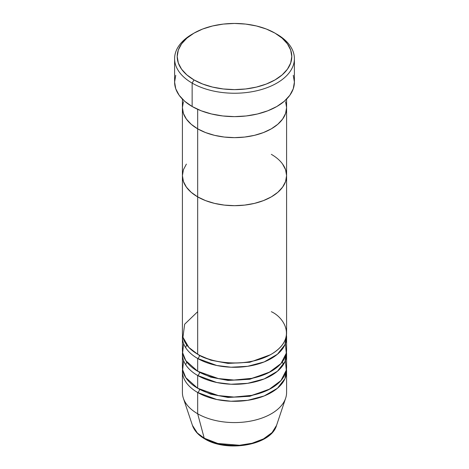 <?xml version="1.0" encoding="UTF-8"?>
<svg xmlns="http://www.w3.org/2000/svg" width="469" height="469" viewBox="0 0 469 469"><rect width="100%" height="100%" fill="white"/><g stroke="black" fill="none" stroke-linecap="round" stroke-linejoin="round"><path stroke-width="0.7" d="M193.984 33.141L192.143 34.202A59.897 34.583 0 0 0 192.143 83.107L193.984 79.918A57.294 33.076 180 0 1 193.984 33.141A57.294 33.076 180 0 1 275.016 33.141L266.333 29.025L256.426 25.971L245.68 24.083L234.5 23.45L223.32 24.083L212.574 25.971L202.667 29.025L193.984 33.141L186.861 38.153L181.567 43.869L178.308 50.077L177.206 56.526L178.308 62.981L181.567 69.189L186.861 74.905L193.984 79.918L202.667 84.033L212.574 87.087L223.32 88.969L234.5 89.608L245.68 88.969L256.426 87.087L266.333 84.033L275.016 79.918L282.139 74.905L287.433 69.189L290.692 62.981L291.794 56.526L290.692 50.077L287.433 43.869L282.139 38.153L275.016 33.141A57.294 33.076 180 0 1 275.016 79.918A57.294 33.076 180 0 1 193.984 79.918L192.143 83.107A59.897 34.583 0 0 0 276.857 83.107A59.897 34.583 0 0 0 276.857 34.202L276.857 34.202A59.897 34.583 180 0 1 294.397 58.654A59.897 34.583 180 0 1 257.422 90.605A59.897 34.583 180 0 1 192.143 83.107L192.143 106.498A59.897 34.583 0 0 0 257.422 113.996A59.897 34.583 0 0 0 294.397 82.046L293.248 88.793L289.842 95.277L284.302 101.257L276.857 106.498L267.776 110.801L257.422 113.996L246.184 115.966L234.5 116.629L222.816 115.966L211.578 113.996L201.224 110.801L192.143 106.498L192.143 83.107A59.897 34.583 180 0 1 174.603 58.654A59.897 34.583 180 0 1 193.081 33.674M197.672 109.318L197.672 128.828A52.088 30.069 0 0 0 254.433 135.348A52.088 30.069 0 0 0 286.588 107.565L285.586 113.428L282.619 119.073L277.806 124.267L271.328 128.828L263.437 132.569L254.433 135.348L244.66 137.059L234.5 137.634L224.34 137.059L214.568 135.348L205.563 132.569L197.672 128.828L191.194 124.267L186.381 119.073L183.414 113.428L182.412 107.565L183.414 101.697L182.412 107.565A52.088 30.069 0 0 0 197.672 128.828L197.672 109.318M286.588 99.123L286.588 107.565L285.586 101.697L286.588 107.565A52.088 30.069 180 0 1 254.433 135.348A52.088 30.069 180 0 1 197.672 128.828L197.672 354.224A52.088 30.069 0 0 0 254.433 360.743A52.088 30.069 0 0 0 286.588 332.961L286.588 175.605A52.088 30.069 180 0 1 254.433 203.394A52.088 30.069 180 0 1 197.672 196.874L191.194 192.313L186.381 187.113L183.414 181.474L182.412 175.605L183.414 169.743L186.381 164.103L183.414 169.743L182.412 175.605A52.088 30.069 0 0 0 197.672 196.874A52.088 30.069 180 0 1 182.412 175.605L182.412 332.961A52.088 30.069 0 0 0 197.672 354.224L197.672 196.874A52.088 30.069 0 0 0 254.433 203.394A52.088 30.069 0 0 0 286.588 175.605L285.586 181.474L282.619 187.113L277.806 192.313L271.328 196.874L263.437 200.609L254.433 203.394L244.66 205.1L234.5 205.68L224.34 205.1L214.568 203.394L205.563 200.609L197.672 196.874L197.672 128.828A52.088 30.069 180 0 1 182.412 107.565L182.412 175.605L183.414 181.474L186.381 187.113L191.194 192.313L197.672 196.874L205.563 200.609L214.568 203.394L224.34 205.1L234.5 205.68L244.66 205.1L254.433 203.394L263.437 200.609L271.328 196.874L277.806 192.313L282.619 187.113L285.586 181.474L286.588 175.605A52.088 30.069 180 0 0 271.328 154.342M174.603 58.654L174.603 82.046A59.897 34.583 0 0 0 192.143 106.498L184.698 101.257L179.158 95.277L175.752 88.793L174.603 82.046L175.752 75.298M293.248 75.298L294.397 82.046L294.397 58.654M199.513 355.238A2.603 1.501 -60 0 1 199.513 355.291L198.616 354.757L199.513 355.291A2.603 1.501 -60 0 1 197.672 358.48L197.672 371.237A52.088 30.069 0 0 0 254.433 377.756A52.088 30.069 0 0 0 286.588 349.974L286.588 337.217A52.088 30.069 180 0 1 254.433 364.999A52.088 30.069 180 0 1 197.672 358.48A52.088 30.069 180 0 1 182.412 337.217A52.088 30.069 180 0 1 182.547 335.089M197.672 311.697L184.669 324.208L182.939 337.217L188.831 347.423L197.672 354.224C206.964 361.3 243.569 369.678 271.328 354.224C298.091 338.196 283.587 317.062 271.328 311.697M183.602 360.608L182.646 369.807L185.806 377.662L197.672 388.25L197.672 375.493A2.603 1.501 120 0 0 199.513 372.304L210.886 377.205L228.016 380.423L249.778 379.274L270.384 371.77L249.778 379.274L228.016 380.423L210.886 377.205L199.513 372.304A2.603 1.501 -60 0 1 197.672 375.493L197.672 388.25A52.088 30.069 0 0 0 254.433 394.769A52.088 30.069 0 0 0 286.588 366.987L286.588 354.23A52.088 30.069 180 0 1 254.433 382.012A52.088 30.069 180 0 1 197.672 375.493A52.088 30.069 180 0 1 182.412 354.23A52.088 30.069 180 0 1 182.547 352.102M185.63 347.623L186.644 344.838M183.602 343.595L182.646 352.794L185.806 360.655L197.672 371.237L197.672 358.48A2.603 1.501 120 0 0 199.513 355.291L210.886 360.198L228.016 363.411L249.778 362.261L270.384 354.757L249.778 362.261L228.016 363.411L210.886 360.198L199.513 355.291M182.412 371.237L182.412 392.5A52.088 30.069 0 0 0 197.672 413.769A52.088 30.069 180 0 1 183.356 398.199L192.442 425.383A42.831 24.728 0 0 0 204.214 438.181L197.355 433.01L192.442 425.383C194.348 430.753 198.434 435.25 204.689 438.861C226.902 452.702 271.1 445.316 276.558 425.383L285.644 398.199A52.088 30.069 180 0 1 249.76 421.256A52.088 30.069 180 0 1 197.672 413.769L197.672 392.5A2.603 1.501 120 0 0 199.513 389.311L210.886 394.218L228.016 397.436L249.778 396.287L270.384 388.783L249.778 396.287L228.016 397.436L210.886 394.218L199.513 389.311A2.603 1.501 -60 0 1 197.672 392.5L197.672 413.769L204.214 438.181A2.603 1.501 120 0 0 204.695 438.867A2.603 1.501 -60 0 1 204.214 438.181A42.831 24.728 0 0 0 247.052 444.342A42.831 24.728 0 0 0 276.558 425.383L272.067 432.576L263.543 438.873L252.064 443.252L239.536 445.257L217.827 443.475L204.214 438.181L197.672 413.769A52.088 30.069 0 0 0 254.433 420.283A52.088 30.069 0 0 0 286.588 392.5L286.588 371.237A52.088 30.069 180 0 1 254.433 399.019A52.088 30.069 180 0 1 197.672 392.5A52.088 30.069 180 0 1 182.412 371.237A52.088 30.069 180 0 1 182.547 369.115M197.672 358.48L216.766 365.492L231.024 367.221L247.614 366.318L264.176 361.927L277.443 354.23L284.964 344.656L286.453 335.089A52.088 30.069 180 0 1 286.588 337.217M197.672 392.5L216.766 399.512L231.024 401.241L247.614 400.338L264.176 395.953L277.443 388.256L284.964 378.676L286.453 369.115A52.088 30.069 180 0 1 286.588 371.237M197.672 375.493L216.766 382.505L231.024 384.234L247.614 383.331L264.176 378.94L277.443 371.243L284.964 361.669L286.453 352.102A52.088 30.069 180 0 1 286.588 354.23M182.412 354.23L182.412 366.987A52.088 30.069 0 0 0 197.672 388.25L218.349 395.578L233.955 397.055L251.806 395.349L268.749 389.639L280.954 380.588L286.283 370.211L285.398 360.608M219.07 443.78L226.633 445.104L234.5 445.55L242.367 445.104L249.93 443.78M282.619 164.103L285.586 169.743L286.588 175.605L285.586 169.743L282.619 164.103M182.412 337.217L182.412 349.974A52.088 30.069 0 0 0 197.672 371.237L218.349 378.565L233.955 380.042L251.806 378.336L268.749 372.632L280.954 363.581L286.283 353.204L285.398 343.595M282.356 361.845L283.37 364.63L282.356 361.845M286.588 175.605L286.588 107.565L285.586 113.428L282.619 119.073L277.806 124.267L271.328 128.828L263.437 132.569L254.433 135.348L244.66 137.059L234.5 137.634L224.34 137.059L214.568 135.348L205.563 132.569L197.672 128.828L191.194 124.267L186.381 119.073L183.414 113.428L182.412 107.565L182.412 99.123M186.756 361.998L185.677 364.706"/></g></svg>
